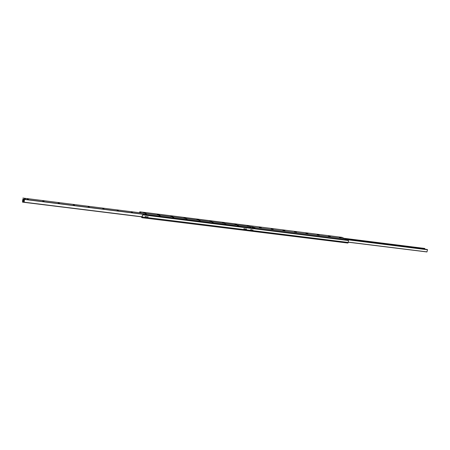<?xml version="1.0" encoding="UTF-8"?>
<svg xmlns="http://www.w3.org/2000/svg" width="450" height="450" viewBox="0 0 450 450"><rect width="100%" height="100%" fill="white"/><g stroke="black" fill="none" stroke-linecap="round" stroke-linejoin="round"><path stroke-width="0.67" d="M252.979 229.928L252.619 230.113L252.979 229.928M250.819 229.663L250.453 229.843L250.819 229.663M246.482 229.123L246.111 229.303L246.482 229.123M246.043 229.23L246.291 228.847M244.305 228.853L243.934 229.033L244.305 228.853M243.866 228.96L244.114 228.578M148.067 216.917L147.611 217.063L148.067 216.917M147.572 217.007L147.949 216.658M145.631 216.613L145.17 216.759L145.631 216.613M145.131 216.703L145.513 216.36M251.859 229.787L251.561 229.939L251.859 229.787M251.494 229.86L251.679 229.567M245.351 228.982L245.047 229.129L245.351 228.982M244.986 229.056L245.177 228.757M146.807 216.759L146.43 216.883L146.807 216.759M146.391 216.821L146.694 216.546M143.646 212.934L145.873 213.278L143.646 212.934M157.269 214.65L159.463 214.993L157.269 214.65M170.685 216.338L172.851 216.681L170.685 216.338M183.898 218.002L186.041 218.346L183.898 218.002M196.92 219.645L199.035 219.988L196.92 219.645M209.751 221.259L211.843 221.602L209.751 221.259M222.396 222.851L224.46 223.194L222.396 222.851M234.855 224.421L236.897 224.764L234.855 224.421M247.134 225.968L249.159 226.305L247.134 225.968M259.245 227.492L261.242 227.829L259.251 227.481M271.187 228.932L273.156 229.331L271.192 228.96M282.943 230.473L284.901 230.816L282.954 230.439M294.548 231.936L296.488 232.273L294.548 231.936M305.989 233.376L307.907 233.713L305.989 233.376M317.272 234.799L319.174 235.136L317.272 234.799M328.404 236.199L330.289 236.537L328.404 236.199M339.379 237.583L341.246 237.921L339.379 237.583M141.165 216.804L141.981 217.699L142.504 215.347L143.111 214.892L348.429 240.536L348.328 242.454L347.867 243.056L142.009 217.688M143.111 214.892L142.408 215.246L142.048 217.17L141.778 216.883M143.016 214.791L348.317 240.502M139.601 212.737L139.725 212.333L140.164 212.805M140.794 212.884L139.787 211.815L139.5 212.721M341.983 237.358L344.947 238.742L345.173 239.558M423.872 249.069L424.384 249.137M426.938 251.944L348.379 242.224L426.938 251.944L427.494 249.761L427.196 249.491M424.614 249.165L424.614 248.434M27.197 199.142L28.446 199.305M27.174 199.114L28.474 199.282L27.174 199.114M42.806 201.099L44.038 201.263M42.789 201.077L44.066 201.24L42.789 201.077M58.168 203.023L59.377 203.192M58.146 203.001L59.406 203.169L58.146 203.001M73.277 204.919L74.469 205.088M73.26 204.896L74.498 205.065L73.26 204.896M88.133 206.764L89.325 206.955M102.786 208.62L103.944 208.789M102.769 208.603L103.972 208.766L102.769 208.603M117.197 210.426L118.339 210.594M117.18 210.409L118.367 210.572L117.18 210.409M131.366 212.192L132.508 212.377M145.344 213.953L146.458 214.127M145.333 213.941L146.486 214.104L145.333 213.941M159.097 215.674L160.194 215.854M159.086 215.668L160.222 215.831L159.086 215.668M172.631 217.367L173.728 217.553M185.974 219.043L187.054 219.229M199.114 220.691L200.183 220.877M212.062 222.317L213.114 222.502M224.814 223.914L225.855 224.1M237.381 225.489L238.416 225.681M237.386 225.495L238.444 225.658L237.386 225.495M249.761 227.042L250.791 227.233M249.773 227.047L250.819 227.211L249.773 227.047M23.974 200.222L23.192 200.227L23.535 200.531L23.974 200.227M23.214 200.16L23.946 200.154L23.271 200.07M22.776 199.997L22.511 202.14L22.652 199.991M23.198 201.566L23.642 201.583M24.491 198.653L25.436 198.776L24.491 198.653M252.354 227.481L253.114 227.599L252.354 227.481M253.187 227.019L22.888 198.056L253.181 227.019L255.043 228.172L22.905 199.102M255.302 228.814L255.043 228.172M262.176 229.669L262.597 229.725M274.196 231.171L274.613 231.221M286.048 232.65L286.459 232.701M297.731 234.107L298.136 234.157M309.251 235.547L309.645 235.597M320.608 236.964L321.002 237.015M331.808 238.365L332.196 238.41M342.861 239.743L343.243 239.794M346.072 240.002L346.472 240.193M253.749 228.578L253.822 228.201L255.352 228.544M253.822 228.201L255.049 228.352M23.468 201.206L23.754 201.504L23.389 201.808L23.107 201.51L23.468 201.206M23.479 201.156C23.378 201.943 23.378 201.943 23.479 201.156M22.883 199.479L22.562 201.977L24.154 202.168L24.474 199.676L22.883 199.305L24.474 199.676M23.642 199.884C21.966 200.632 25.071 201.015 23.642 199.884M23.743 201.431L23.113 201.431M23.631 199.935L23.985 200.301L23.535 200.678L23.186 200.306L23.631 199.935M22.562 201.977L22.883 199.305M22.551 202.05L24.154 202.168M253.834 228.628L249.255 228.054M344.678 239.963L344.582 239.484L345.628 239.743L344.582 239.484M344.869 239.996L344.942 239.659M345.555 240.081L345.628 239.743M341.168 237.904L339.345 237.504L341.184 237.887M340.459 237.69L339.913 237.623L340.431 237.774M328.365 236.183L330.221 236.503L328.365 236.171M329.496 236.306L328.944 236.239L329.479 236.391M317.244 234.782L319.112 235.102L317.25 234.726M318.386 234.911L317.824 234.838L318.369 234.99M305.978 233.308L307.845 233.679L305.983 233.336M307.119 233.488L306.551 233.421L307.103 233.572M294.542 231.868L296.421 232.239L294.553 231.896M295.695 232.054L295.121 231.981L295.684 232.132M284.113 230.591L283.534 230.518L284.102 230.67M283.016 230.484L284.839 230.777L283.016 230.484M272.368 229.112L271.778 229.039L272.351 229.191M260.454 227.61L259.852 227.537L260.438 227.689M249.075 226.294L247.157 225.911L249.092 226.271M248.372 226.091L247.759 226.013L248.355 226.17M236.818 224.747L234.883 224.37L236.835 224.724M236.109 224.544L235.491 224.471L236.098 224.623M222.429 222.801L224.398 223.155L222.441 222.829M223.672 222.981L223.048 222.902L223.656 223.054M211.05 221.389L210.414 221.31L211.039 221.468M209.829 221.271L211.776 221.563L209.829 221.271M198.242 219.78L197.601 219.696L198.231 219.853M197.004 219.651L198.973 219.949L197.004 219.651M143.713 212.979L145.806 213.238L143.73 212.946M145.069 213.081L144.382 212.991L145.058 213.154M157.331 214.622L159.396 214.954L157.343 214.644M158.664 214.791L157.989 214.706L158.653 214.864M170.741 216.304L172.783 216.641L170.752 216.332M172.052 216.478L171.388 216.394L172.041 216.551M183.954 217.969L185.974 218.306L183.966 217.991M185.248 218.138L184.59 218.059L185.237 218.216M140.034 212.659L139.624 212.608M342.101 237.375L139.815 211.826M142.245 216.984L348.328 242.454M253.575 227.261L344.947 238.742M344.559 239.591L255.133 228.409M424.035 248.912L345.139 239.012M427.005 251.871L348.396 242.139M424.642 248.434L344.002 238.286L424.626 248.434M424.851 248.524L344.183 238.371M424.873 248.766L344.908 238.719M424.693 248.996L424.384 248.957M427.224 249.491L345.178 239.209L427.213 249.491M427.444 249.581L345.184 239.271M427.494 249.761L345.184 239.451M255.06 228.296L22.888 199.243M142.166 216.782L24.148 202.185M22.511 202.14L142.144 216.928L22.517 202.134M23.676 201.313L23.242 201.257L23.676 201.313M344.514 239.805L255.33 228.667L344.514 239.811M342.045 237.352L139.787 211.815M347.867 243.056L141.981 217.699"/></g></svg>

